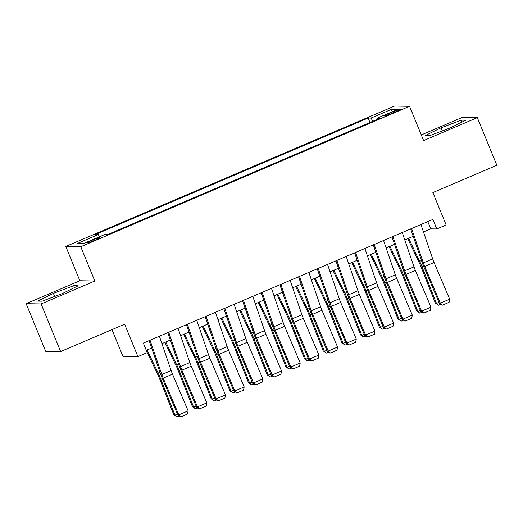 <?xml version="1.0" encoding="UTF-8"?>
<svg xmlns="http://www.w3.org/2000/svg" width="523" height="523" viewBox="0 0 523 523"><rect width="100%" height="100%" fill="white"/><g stroke="black" fill="none" stroke-linecap="round" stroke-linejoin="round"><path stroke-width="0.78" d="M94.702 240.319A6.609 0.523 -22.3 0 0 99.52 237.788A6.609 0.523 -22.3 0 0 92.113 240.273A6.609 0.523 -22.3 0 0 87.295 242.803A6.609 0.523 -22.3 0 0 94.702 240.319M111.981 329.621L122.938 356.34L137.909 356.601L147.244 352.613L143.341 343.088L432.9 219.425L436.803 228.95L446.145 224.962L432.867 192.582L496.85 165.261L477.322 117.649L462.358 117.387L421.296 134.927M26.15 303.68L45.678 351.286L60.642 351.548L41.121 303.935L94.826 281.001L80.764 246.719L65.8 246.457L79.856 280.74L26.15 303.68L41.121 303.935M80.764 246.719L409.555 106.306L394.584 106.045L65.8 246.457M393.106 111.745L388.994 113.504A6.4 0.503 -22.3 0 0 384.327 115.956A6.4 0.503 -22.3 0 0 391.505 113.543L395.61 111.791A6.4 0.503 -22.3 0 0 400.285 109.34A6.4 0.503 -22.3 0 0 393.106 111.745L393.492 112.693M372.932 121.244L370.977 118.087L368.146 118.041L95.395 234.52L98.232 234.566L77.679 243.345L83.83 243.45L104.378 234.677L107.208 234.722L379.953 118.244L377.122 118.198L377.351 119.355M370.977 118.087L391.524 109.314L397.676 109.418L377.122 118.198M137.909 356.601L124.631 324.221L60.642 351.548M409.555 106.306L423.617 140.582L477.322 117.649M423.467 231.951L430.736 228.845L436.803 228.95M146.309 350.318L151.67 348.024M161.927 343.644L170.348 340.048M180.612 335.668L189.032 332.072M199.289 327.686L207.709 324.09M217.973 319.71L226.394 316.114M236.651 311.734L245.071 308.139M255.335 303.752L263.755 300.156M274.019 295.776L282.433 292.18M292.697 287.794L301.117 284.205M311.381 279.818L319.795 276.222M330.059 271.842L338.479 268.247M348.743 263.86L357.157 260.264M367.421 255.884L375.841 252.289M386.105 247.909L394.525 244.313M404.782 239.926L413.203 236.331M427.775 221.615L430.736 228.845M369.977 122.506L368.146 118.041M98.232 234.566L99.573 236.729M390.753 112.373L391.524 109.314M441.046 127.815L425.271 135.549L429.782 135.627L450.061 127.965L465.836 120.231L461.325 120.153L441.046 127.815L442.308 130.894M94.826 281.001L79.856 280.74M42.147 301.17L62.427 293.514L78.202 285.774L73.691 285.695L53.411 293.357L37.636 301.098L42.147 301.17M462.11 122.055L461.325 120.153M54.673 296.443L53.411 293.357M74.475 287.604L73.691 285.695M420.93 224.537L432.671 258.872A10.323 1.85 -113.1 0 0 434.064 262.481L449.669 299.176L440.327 303.163L442.523 305.131L439.464 303.49L423.852 266.795A15.487 2.778 66.9 0 1 421.773 261.382L410.666 228.924M439.464 303.49L440.327 303.163L424.722 266.469A10.323 1.85 -113.1 0 1 423.336 262.86L411.588 228.531M449.669 299.176L449.061 302.34L442.523 305.131M407.757 238.658L419.296 262.788A10.323 1.85 66.9 0 1 420.865 266.403L435.352 303.079L436.496 303.438L422.015 266.763A15.487 2.778 -113.1 0 0 419.655 261.343L408.633 238.285M440.673 304.281L438.529 305.197L435.352 303.079M438.529 305.197L436.496 303.438L438.987 302.372M402.246 232.519L413.994 266.848A10.323 1.85 -113.1 0 0 415.38 270.456L430.991 307.151L421.649 311.139L423.839 313.107L420.78 311.466L405.175 274.771A15.487 2.778 66.9 0 1 403.089 269.358L391.989 236.899M420.78 311.466L421.649 311.139L406.038 274.444A10.323 1.85 -113.1 0 1 404.652 270.836L392.91 236.507M430.991 307.151L430.377 310.316L423.839 313.107M383.568 240.495L395.31 274.83A10.323 1.85 -113.1 0 0 396.702 278.432L412.307 315.127L402.965 319.115L405.162 321.089L402.102 319.442L386.49 282.747A15.487 2.778 66.9 0 1 384.412 277.34L373.304 244.875M402.102 319.442L402.965 319.115L387.36 282.427A10.323 1.85 -113.1 0 1 385.974 278.818L374.226 244.483M412.307 315.127L411.699 318.298L405.162 321.089M364.884 248.471L376.632 282.806A10.323 1.85 -113.1 0 0 378.018 286.414L393.629 323.109L384.287 327.097L386.477 329.065L383.418 327.424L367.813 290.729A15.487 2.778 66.9 0 1 365.727 285.316L354.627 252.857M383.418 327.424L384.287 327.097L368.676 290.402A10.323 1.85 -113.1 0 1 367.29 286.794L355.548 252.465M393.629 323.109L393.015 326.274L386.477 329.065M346.206 256.453L357.948 290.781A10.323 1.85 -113.1 0 0 359.334 294.39L374.945 331.085L365.603 335.073L367.8 337.041L364.74 335.4L349.129 298.705A15.487 2.778 66.9 0 1 347.05 293.292L335.943 260.833M364.74 335.4L365.603 335.073L349.998 298.378A10.323 1.85 -113.1 0 1 348.606 294.769L336.864 260.441M374.945 331.085L374.337 334.249L367.8 337.041M389.079 246.634L400.611 270.77A10.323 1.85 66.9 0 1 402.187 274.379L416.668 311.054L417.818 311.414L403.338 274.738A15.487 2.778 -113.1 0 0 400.978 269.325L389.955 246.261M421.996 312.257L419.851 313.179L416.668 311.054M419.851 313.179L417.818 311.414L420.309 310.355M370.395 254.616L381.934 278.746A10.323 1.85 66.9 0 1 383.503 282.355L397.99 319.03L399.134 319.39L384.653 282.721A15.487 2.778 -113.1 0 0 382.293 277.301L371.271 254.243M403.311 320.239L401.167 321.155L397.99 319.03M401.167 321.155L399.134 319.39L401.625 318.33M351.718 262.592L363.25 286.722A10.323 1.85 66.9 0 1 364.825 290.337L379.306 327.012L380.456 327.372L365.976 290.696A15.487 2.778 -113.1 0 0 363.616 285.283L352.594 262.219M384.634 328.215L382.49 329.13L379.306 327.012M382.49 329.13L380.456 327.372L382.947 326.306M333.033 270.568L344.572 294.704A10.323 1.85 66.9 0 1 346.141 298.313L360.622 334.988L361.772 335.348L347.292 298.672A15.487 2.778 -113.1 0 0 344.932 293.259L333.909 270.195M365.95 336.197L363.805 337.113L360.622 334.988M363.805 337.113L361.772 335.348L364.263 334.289M327.522 264.429L339.27 298.764A10.323 1.85 -113.1 0 0 340.656 302.366L356.268 339.061L346.926 343.055L349.116 345.023L346.056 343.376L330.444 306.681A15.487 2.778 66.9 0 1 328.366 301.274L317.265 268.815M346.056 343.376L346.926 343.055L331.314 306.36A10.323 1.85 -113.1 0 1 329.928 302.752L318.187 268.417M356.268 339.061L355.653 342.232L349.116 345.023M314.356 278.55L325.888 302.68A10.323 1.85 66.9 0 1 327.463 306.288L341.944 342.964L343.095 343.33L328.614 306.655A15.487 2.778 -113.1 0 0 326.254 301.235L315.225 278.177M347.272 344.173L345.121 345.088L341.944 342.964M345.121 345.088L343.095 343.33L345.585 342.264M308.845 272.405L320.586 306.74A10.323 1.85 -113.1 0 0 321.972 310.348L337.583 347.043L328.241 351.031L330.431 352.999L327.378 351.358L311.767 314.663A15.487 2.778 66.9 0 1 309.681 309.25L298.581 276.791M327.378 351.358L328.241 351.031L312.636 314.336A10.323 1.85 -113.1 0 1 311.244 310.727L299.502 276.399M337.583 347.043L336.975 350.207L330.431 352.999M295.672 286.526L307.21 310.662A10.323 1.85 66.9 0 1 308.779 314.271L323.26 350.946L324.41 351.306L309.93 314.63A15.487 2.778 -113.1 0 0 307.57 309.217L296.548 286.153M328.588 352.149L326.444 353.064L323.26 350.946M326.444 353.064L324.41 351.306L326.901 350.24M290.16 280.387L301.908 314.715A10.323 1.85 -113.1 0 0 303.294 318.324L318.906 355.019L309.564 359.007L311.754 360.975L308.694 359.334L293.083 322.639A15.487 2.778 66.9 0 1 291.004 317.232L279.903 284.767M308.694 359.334L309.564 359.007L293.952 322.312A10.323 1.85 -113.1 0 1 292.566 318.71L280.818 284.375M318.906 355.019L318.291 358.183L311.754 360.975M276.994 294.508L288.526 318.638A10.323 1.85 66.9 0 1 290.102 322.246L304.582 358.922L305.733 359.281L291.246 322.606A15.487 2.778 -113.1 0 0 288.892 317.193L277.863 294.129M309.91 360.131L307.759 361.047L304.582 358.922M307.759 361.047L305.733 359.281L308.217 358.222M271.483 288.363L283.224 322.698A10.323 1.85 -113.1 0 0 284.61 326.3L300.222 362.995L290.88 366.989L293.07 368.957L290.01 367.309L274.405 330.621A15.487 2.778 66.9 0 1 272.32 325.208L261.219 292.749M290.01 367.309L290.88 366.989L275.275 330.294A10.323 1.85 -113.1 0 1 273.882 326.685L262.141 292.35M300.222 362.995L299.614 366.165L293.07 368.957M258.31 302.484L269.848 326.614A10.323 1.85 66.9 0 1 271.417 330.222L285.898 366.898L287.049 367.264L272.568 330.588A15.487 2.778 -113.1 0 0 270.208 325.169L259.186 302.111M291.226 368.107L289.082 369.022L285.898 366.898M289.082 369.022L287.049 367.264L289.539 366.198M252.799 296.345L264.546 330.673A10.323 1.85 -113.1 0 0 265.932 334.282L281.537 370.977L272.202 374.965L274.392 376.933L271.332 375.292L255.721 338.597A15.487 2.778 66.9 0 1 253.642 333.184L242.535 300.725M271.332 375.292L272.202 374.965L256.59 338.27A10.323 1.85 -113.1 0 1 255.204 334.661L243.457 300.333M281.537 370.977L280.929 374.141L274.392 376.933M239.626 310.459L251.164 334.596A10.323 1.85 66.9 0 1 252.74 338.204L267.22 374.88L268.371 375.239L253.884 338.564A15.487 2.778 -113.1 0 0 251.53 333.151L240.502 310.087M272.548 376.083L270.398 376.998L267.22 374.88M270.398 376.998L268.371 375.239L270.855 374.174M234.121 304.321L245.862 338.649A10.323 1.85 -113.1 0 0 247.248 342.258L262.86 378.953L253.518 382.941L255.708 384.915L252.648 383.267L237.043 346.572A15.487 2.778 66.9 0 1 234.958 341.166L223.857 308.701M252.648 383.267L253.518 382.941L237.906 346.246A10.323 1.85 -113.1 0 1 236.52 342.643L224.779 308.309M262.86 378.953L262.245 382.117L255.708 384.915M220.948 318.442L232.487 342.572A10.323 1.85 66.9 0 1 234.056 346.18L248.536 382.856L249.687 383.215L235.206 346.54A15.487 2.778 -113.1 0 0 232.846 341.127L221.824 318.062M253.864 384.065L251.72 384.98L248.536 382.856M251.72 384.98L249.687 383.215L252.178 382.156M215.437 312.296L227.178 346.631A10.323 1.85 -113.1 0 0 228.571 350.24L244.176 386.928L234.84 390.923L237.03 392.891L233.971 391.243L218.359 354.555A15.487 2.778 66.9 0 1 216.28 349.142L205.173 316.683M233.971 391.243L234.84 390.923L219.229 354.228A10.323 1.85 -113.1 0 1 217.843 350.619L206.095 316.284M244.176 386.928L243.568 390.099L237.03 392.891M202.264 326.417L213.802 350.547A10.323 1.85 66.9 0 1 215.371 354.163L229.859 390.831L231.009 391.197L216.522 354.522A15.487 2.778 -113.1 0 0 214.169 349.103L203.14 326.045M235.187 392.041L233.036 392.956L229.859 390.831M233.036 392.956L231.009 391.197L233.493 390.132M196.759 320.279L208.5 354.607A10.323 1.85 -113.1 0 0 209.886 358.216L225.498 394.911L216.156 398.899L218.346 400.866L215.286 399.226L199.681 362.531A15.487 2.778 66.9 0 1 197.596 357.117L186.495 324.659M215.286 399.226L216.156 398.899L200.544 362.204A10.323 1.85 -113.1 0 1 199.158 358.595L187.417 324.267M225.498 394.911L224.883 398.075L218.346 400.866M183.586 334.393L195.118 358.53A10.323 1.85 66.9 0 1 196.694 362.138L211.174 398.814L212.325 399.173L197.844 362.498A15.487 2.778 -113.1 0 0 195.484 357.085L184.462 334.02M216.502 400.017L214.358 400.938L211.174 398.814M214.358 400.938L212.325 399.173L214.816 398.108M178.075 328.254L189.816 362.583A10.323 1.85 -113.1 0 0 191.209 366.192L206.814 402.887L197.478 406.874L199.668 408.849L196.609 407.201L180.997 370.506A15.487 2.778 66.9 0 1 178.918 365.1L167.811 332.635M196.609 407.201L197.478 406.874L181.867 370.179A10.323 1.85 -113.1 0 1 180.481 366.577L168.733 332.242M206.814 402.887L206.206 406.051L199.668 408.849M159.391 336.23L171.139 370.565A10.323 1.85 -113.1 0 0 172.525 374.174L188.136 410.869L178.794 414.857L180.984 416.824L177.925 415.184L162.32 378.489A15.487 2.778 66.9 0 1 160.234 373.076L149.133 340.617M177.925 415.184L178.794 414.857L163.183 378.162A10.323 1.85 -113.1 0 1 161.797 374.553L150.055 340.218M188.136 410.869L187.522 414.033L180.984 416.824M164.902 342.375L176.441 366.505A10.323 1.85 66.9 0 1 178.01 370.114L192.497 406.789L193.641 407.149L179.16 370.474A15.487 2.778 -113.1 0 0 176.807 365.061L165.778 341.996M197.818 407.999L195.674 408.914L192.497 406.789M195.674 408.914L193.641 407.149L196.132 406.09M146.911 351.796L157.756 374.481A10.323 1.85 66.9 0 1 159.332 378.096L173.813 414.772L174.963 415.131L160.483 378.456A15.487 2.778 -113.1 0 0 158.123 373.036L147.1 349.979M179.141 415.975L176.996 416.89L173.813 414.772M176.996 416.89L174.963 415.131L177.454 414.066M389.374 114.419L388.994 113.504M432.671 258.872L423.336 262.86M434.064 262.481L424.722 266.469M422.015 266.763L423.565 266.102M419.655 261.343L421.492 260.565M413.994 266.848L404.652 270.836M415.38 270.456L406.038 274.444M395.31 274.83L385.974 278.818M396.702 278.432L387.36 282.427M376.632 282.806L367.29 286.794M378.018 286.414L368.676 290.402M357.948 290.781L348.606 294.769M359.334 294.39L349.998 298.378M403.338 274.738L404.88 274.078M400.978 269.325L402.808 268.541M384.653 282.721L386.203 282.06M382.293 277.301L384.13 276.517M365.976 290.696L367.519 290.036M363.616 285.283L365.446 284.499M347.292 298.672L348.834 298.012M344.932 293.259L346.769 292.475M339.27 298.764L329.928 302.752M340.656 302.366L331.314 306.36M328.614 306.655L330.157 305.994M326.254 301.235L328.084 300.457M320.586 306.74L311.244 310.727M321.972 310.348L312.636 314.336M309.93 314.63L311.473 313.97M307.57 309.217L309.407 308.433M301.908 314.715L292.566 318.71M303.294 318.324L293.952 322.312M291.246 322.606L292.795 321.946M288.892 317.193L290.723 316.408M283.224 322.698L273.882 326.685M284.61 326.3L275.275 330.294M272.568 330.588L274.111 329.928M270.208 325.169L272.045 324.391M264.546 330.673L255.204 334.661M265.932 334.282L256.59 338.27M253.884 338.564L255.433 337.904M251.53 333.151L253.361 332.367M245.862 338.649L236.52 342.643M247.248 342.258L237.906 346.246M235.206 346.54L236.749 345.88M232.846 341.127L234.677 340.342M227.178 346.631L217.843 350.619M228.571 350.24L219.229 354.228M216.522 354.522L218.071 353.862M214.169 349.103L215.999 348.325M208.5 354.607L199.158 358.595M209.886 358.216L200.544 362.204M197.844 362.498L199.387 361.838M195.484 357.085L197.315 356.3M189.816 362.583L180.481 366.577M191.209 366.192L181.867 370.179M171.139 370.565L161.797 374.553M172.525 374.174L163.183 378.162M179.16 370.474L180.71 369.813M176.807 365.061L178.637 364.276M160.483 378.456L162.025 377.796M158.123 373.036L159.953 372.258"/></g></svg>
